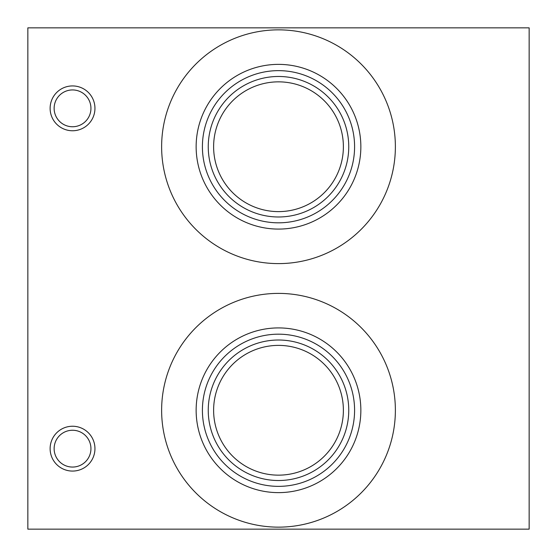 <?xml version="1.0" encoding="UTF-8"?>
<svg xmlns="http://www.w3.org/2000/svg" width="557" height="557" viewBox="0 0 557 557"><rect width="100%" height="100%" fill="white"/><g stroke="black" fill="none" stroke-linecap="round" stroke-linejoin="round"><path stroke-width="0.84" d="M54.133 448.657A18.402 18.402 0 0 0 81.74 464.594A18.402 18.402 0 0 0 81.74 432.719A18.402 18.402 0 0 0 54.133 448.657M50.123 448.657A22.412 22.412 0 0 1 83.745 429.245A22.412 22.412 0 0 1 83.745 468.068A22.412 22.412 0 0 1 50.123 448.657M54.133 108.343A18.402 18.402 0 0 0 81.74 124.281A18.402 18.402 0 0 0 81.74 92.406A18.402 18.402 0 0 0 54.133 108.343M50.123 108.343A22.412 22.412 0 0 1 83.745 88.932A22.412 22.412 0 0 1 83.745 127.755A22.412 22.412 0 0 1 50.123 108.343M213.616 410.272A64.884 64.884 0 0 0 310.938 466.46A64.884 64.884 0 0 0 310.938 354.078A64.884 64.884 0 0 0 213.616 410.272M208.248 410.272A70.252 70.252 0 0 0 313.626 471.111A70.252 70.252 0 0 0 313.626 349.427A70.252 70.252 0 0 0 208.248 410.272M202.407 410.272A76.093 76.093 0 0 0 316.543 476.165A76.093 76.093 0 0 0 316.543 344.372A76.093 76.093 0 0 0 202.407 410.272M196.141 410.272A82.359 82.359 0 0 0 319.676 481.596A82.359 82.359 0 0 0 319.676 338.948A82.359 82.359 0 0 0 196.141 410.272M161.627 410.272A116.873 116.873 0 0 1 336.936 309.051A116.873 116.873 0 0 1 336.936 511.486A116.873 116.873 0 0 1 161.627 410.272M213.616 146.728A64.884 64.884 0 0 0 310.938 202.922A64.884 64.884 0 0 0 310.938 90.54A64.884 64.884 0 0 0 213.616 146.728M208.248 146.728A70.252 70.252 0 0 0 313.626 207.573A70.252 70.252 0 0 0 313.626 85.889A70.252 70.252 0 0 0 208.248 146.728M202.407 146.728A76.093 76.093 0 0 0 316.543 212.628A76.093 76.093 0 0 0 316.543 80.835A76.093 76.093 0 0 0 202.407 146.728M196.141 146.728A82.359 82.359 0 0 0 319.676 218.052A82.359 82.359 0 0 0 319.676 75.404A82.359 82.359 0 0 0 196.141 146.728M161.627 146.728A116.873 116.873 0 0 1 336.936 45.514A116.873 116.873 0 0 1 336.936 247.949A116.873 116.873 0 0 1 161.627 146.728M27.85 529.15L529.15 529.15L529.15 27.85L27.85 27.85L27.85 529.15"/></g></svg>
